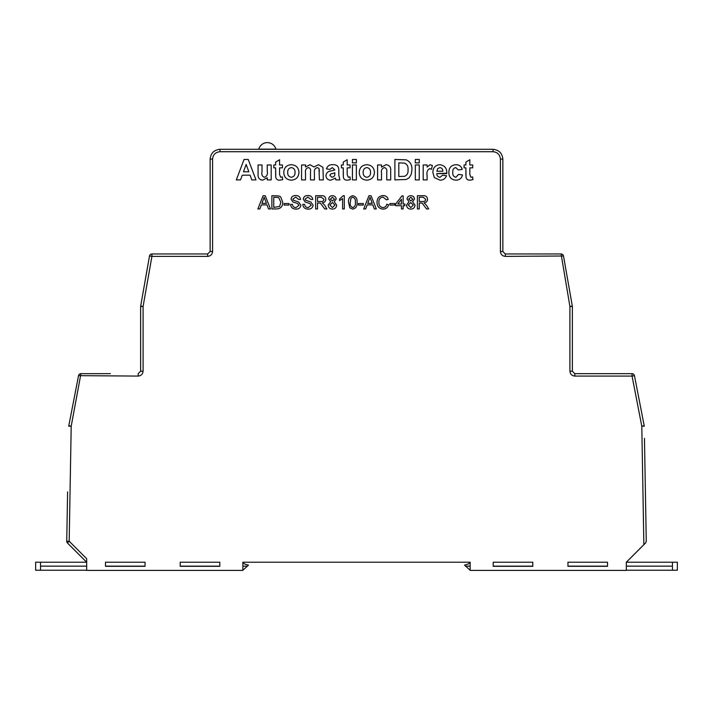 <?xml version="1.0" encoding="UTF-8"?>
<svg xmlns="http://www.w3.org/2000/svg" width="713" height="713" viewBox="0 0 713 713"><rect width="100%" height="100%" fill="white"/><g stroke="black" fill="none" stroke-linecap="round" stroke-linejoin="round"><path stroke-width="1.07" d="M40.552 566.149L40.552 570.24L35.65 570.24L35.65 562.227L40.552 562.227L40.552 566.149L86.674 566.149M110.381 373.674L80.943 373.674L110.381 373.674M40.552 562.227L86.674 562.227L67.459 543.012L66.737 541.274A2.451 2.451 0 0 1 66.737 541.229L67.601 491.908M644.463 438.343L646.263 541.274L645.541 543.012L626.326 562.227L626.326 570.4L470.152 570.4L470.152 562.227L242.848 562.227L242.848 570.4L86.674 570.4L86.674 558.716L69.188 541.229L66.737 541.274A2.451 2.451 0 0 0 67.459 543.012L69.134 544.687M646.263 541.229L645.541 543.012M267.375 149.142L275.958 149.142C274.567 145.042 271.698 142.858 267.375 142.6A8.904 8.904 0 0 0 258.792 149.142L267.375 149.142M469.831 159.73L469.831 164.97L472.719 164.97L472.719 167.849L469.831 167.858L469.831 174.542L470.954 177.287L472.585 176.904L472.977 179.649L469.822 180.166C467.728 180.22 466.462 179.266 466.035 177.296L465.901 167.858L464.065 167.858L464.065 164.97L465.901 164.97L465.901 162.092L469.831 159.73L469.831 164.97M465.901 174.765L465.901 167.849L464.065 167.849M446.507 175.71L446.507 175.719C445.393 178.678 443.245 180.157 440.064 180.166L434.351 177.644L432.88 172.546C432.916 167.876 435.188 165.264 439.698 164.703C444.734 165.345 447.087 168.321 446.775 173.615L436.811 173.615C436.864 175.799 437.951 177.02 440.055 177.287L442.577 175.184L446.507 175.71C445.393 178.669 443.245 180.157 440.064 180.166L434.351 177.644L432.88 172.546M446.775 173.197L436.811 173.615M390.688 179.908L386.758 179.908L386.758 172.243C387.221 169.846 386.473 168.295 384.512 167.591C382.008 168.357 381.009 170.193 381.517 173.107L381.517 179.908L377.587 179.908L377.587 164.97L381.517 164.97L381.517 167.118L386.054 164.703C389.458 165.113 391 167.1 390.688 170.665L390.688 179.908L386.758 179.908M334.869 169.944L332.338 167.591L329.887 169.427L326.483 168.901C327.445 165.924 329.522 164.525 332.73 164.703C336.866 164.498 338.889 166.405 338.8 170.434L338.8 175.024L339.851 179.908L335.912 179.908L335.404 178.161L330.85 180.166C327.882 180.095 326.251 178.598 325.957 175.692C326.34 172.787 328.087 171.191 331.18 170.933L334.869 169.944L332.338 167.591L329.887 169.427L326.483 168.901M298.961 172.394L298.961 172.394C298.64 177.163 296.109 179.756 291.376 180.166C286.466 179.81 283.926 177.163 283.765 172.234C284.148 167.546 286.679 165.033 291.35 164.703C296.091 165.077 298.631 167.635 298.961 172.394C298.64 177.163 296.109 179.756 291.376 180.166C286.466 179.801 283.926 177.154 283.765 172.225L283.765 172.234M279.567 159.73L279.567 164.97L282.455 164.97L282.455 167.849L279.567 167.858L279.567 174.542L280.69 177.287L282.321 176.904L282.713 179.649L279.558 180.166C277.464 180.22 276.198 179.266 275.771 177.296L275.637 167.858L273.81 167.858L273.81 164.97L275.637 164.97L275.637 162.092L279.567 159.73L279.567 164.97M275.637 174.765L275.637 167.849L273.81 167.849M271.181 179.908L267.25 179.908L267.25 177.706L262.678 180.166C259.389 179.756 257.856 177.831 258.079 174.373L258.079 164.97L262.01 164.97L262.01 171.86C261.421 174.587 262.179 176.396 264.3 177.287C266.885 176.387 267.874 174.391 267.25 171.298L267.25 164.97L271.181 164.97L271.181 179.908L267.25 179.908M255.985 179.908L251.814 179.908L250.094 175.193L242.251 175.193L240.522 179.908L236.333 179.908L244.06 159.462L248.222 159.462L255.985 179.908L251.814 179.908L250.094 175.184L242.251 175.184L240.522 179.908L236.333 179.908M305.521 179.908L301.581 179.908L301.581 164.97L305.521 164.97L305.521 166.967L309.95 164.703L313.961 166.967L318.488 164.703L322.936 167.323L323.337 179.908L319.406 179.908L318.996 168.437L317.33 167.591C314.994 168.295 314.023 169.997 314.424 172.698L314.424 179.908L310.494 179.908L310.494 171.673C310.921 169.507 310.253 168.143 308.471 167.591C306.091 168.223 305.102 169.899 305.521 172.608L305.521 179.908L301.581 179.908M310.494 171.681C310.921 169.507 310.253 168.152 308.471 167.591L308.471 167.591C306.091 168.223 305.102 169.89 305.521 172.608M347.186 159.73L347.186 164.97L350.065 164.97L350.065 167.849L347.186 167.858L347.186 174.542L348.309 177.287L349.94 176.904L350.333 179.649L347.169 180.166C345.083 180.22 343.818 179.266 343.381 177.296L343.256 167.858L341.42 167.858L341.42 164.97L343.256 164.97L343.256 162.092L347.186 159.73L347.186 164.97M343.256 174.765L343.256 167.849L341.42 167.849M356.357 162.876L352.427 162.876L352.427 159.462L356.357 159.462L356.357 162.876L352.427 162.876M356.357 179.908L352.427 179.908L352.427 164.97L356.357 164.97L356.357 179.908L352.427 179.908M374.441 172.394L374.441 172.394C374.12 177.163 371.589 179.756 366.856 180.166C361.937 179.81 359.397 177.163 359.245 172.234C359.628 167.546 362.159 165.033 366.83 164.703C371.571 165.077 374.111 167.635 374.441 172.394C374.12 177.163 371.589 179.756 366.856 180.166C361.937 179.801 359.397 177.154 359.245 172.225L359.245 172.234M411.918 169.881L411.294 174.23L409.119 177.84L406.232 179.471L394.886 179.908L394.886 159.462L406.25 159.855C410.34 161.815 412.221 165.158 411.918 169.881L411.294 174.23L409.119 177.84L406.232 179.471L394.886 179.908M419.253 162.876L415.322 162.876L415.322 159.462L419.253 159.462L419.253 162.876L415.322 162.876M419.253 179.908L415.322 179.908L415.322 164.97L419.253 164.97L419.253 179.908L415.322 179.908M432.354 165.532L431.445 169.275L429.654 168.633C427.328 169.97 426.481 172.252 427.114 175.478L427.114 179.908L423.183 179.908L423.183 164.97L427.114 164.97L427.114 167.056L430.082 164.703L432.354 165.532L431.445 169.275L429.654 168.642C427.328 169.97 426.481 172.252 427.114 175.478M462.238 169.427L458.307 169.952L455.803 167.591C453.53 168.125 452.532 169.667 452.8 172.216C452.47 174.943 453.504 176.637 455.883 177.287L458.566 174.4L462.496 174.926C461.632 178.41 459.404 180.157 455.803 180.166C451.222 179.738 448.914 177.163 448.869 172.448L448.869 172.448C448.896 167.707 451.222 165.131 455.839 164.703C459.154 164.685 461.293 166.254 462.238 169.427L458.307 169.952L455.803 167.591C453.53 168.125 452.532 169.667 452.8 172.216M419.262 208.945L417.399 208.945L417.399 195.719L423.139 195.719C425.804 195.531 427.283 196.717 427.577 199.284C427.39 201.396 426.222 202.581 424.066 202.849L426.49 205.291L428.656 208.945L426.526 208.945L422.096 203.071L421.178 203.018L419.262 203.018L419.262 208.945L417.399 208.945M409.057 201.69L407.052 199.061C407.31 196.895 408.549 195.781 410.768 195.719C412.996 195.79 414.253 196.922 414.52 199.096L412.56 201.69L415.028 205.094C414.779 207.643 413.362 208.989 410.786 209.114C408.192 208.98 406.775 207.626 406.544 205.05L409.057 201.69L407.052 199.061M415.028 205.094L415.028 205.103C414.779 207.652 413.362 208.989 410.786 209.114C408.192 208.98 406.775 207.626 406.544 205.05L406.544 205.05M403.157 208.945L401.455 208.945L401.455 205.727L395.688 205.727L395.688 204.025L401.972 195.888L403.157 195.888L403.157 204.025L404.85 204.025L404.85 205.727L403.157 205.727L403.157 208.945L401.455 208.945M388.567 204.711C387.836 207.519 386.036 208.989 383.166 209.114C379.102 208.757 377.061 206.467 377.034 202.234L377.034 202.234C377.124 198.169 379.156 195.941 383.131 195.549C385.742 195.62 387.444 196.904 388.228 199.39L386.366 199.8L383.041 197.082C380.181 197.474 378.799 199.185 378.906 202.234C378.737 205.326 380.1 207.109 382.997 207.59C385.056 207.447 386.294 206.342 386.704 204.274L388.567 204.711C387.836 207.519 386.036 208.98 383.166 209.114L383.166 209.114C379.102 208.757 377.061 206.467 377.034 202.234M376.304 208.945L374.325 208.945L372.819 204.881L367.177 204.881L365.671 208.945L363.692 208.945L368.951 195.719L371.054 195.719L376.304 208.945L374.325 208.945L372.819 204.881L367.177 204.881L365.671 208.945L363.692 208.945M357.026 202.421L357.026 202.43C357.436 206.102 356.019 208.33 352.783 209.114L349.833 207.839L348.541 202.421C348.131 198.74 349.548 196.512 352.783 195.719C356.019 196.512 357.436 198.749 357.026 202.421C357.436 206.102 356.019 208.33 352.783 209.114L349.833 207.839L348.541 202.421M344.308 208.945L342.605 208.945L342.605 198.642L339.557 200.594L339.557 199.025L343.211 195.719L344.308 195.719L344.308 208.945L342.605 208.945M300.886 205.192L300.886 205.192C300.44 207.804 298.845 209.114 296.082 209.114C292.793 209.15 290.949 207.563 290.539 204.373L292.41 204.364C292.678 206.458 293.872 207.528 296.002 207.59L299.023 205.282L297.615 203.499L293.007 202.037L291.056 199.168C291.483 196.708 293.016 195.496 295.645 195.549C298.453 195.487 300.093 196.788 300.547 199.453L298.685 199.453L295.717 197.082L292.918 199.052L293.391 200.219L298.595 201.993L300.886 205.192C300.44 207.804 298.845 209.114 296.082 209.114L296.082 209.114C292.793 209.141 290.949 207.563 290.539 204.364M289.015 205.05L284.095 205.05L284.095 203.517L289.015 203.517L289.015 205.05L284.095 205.05M282.74 202.26L282.74 202.26C282.758 206.494 280.717 208.722 276.626 208.945L271.885 208.945L271.885 195.719L278.747 195.915L280.672 196.859L282.74 202.26C282.758 206.494 280.717 208.722 276.626 208.945L271.885 208.945M270.477 208.945L268.498 208.945L266.992 204.881L261.35 204.881L259.844 208.945L257.865 208.945L263.115 195.719L265.227 195.719L270.477 208.945L268.498 208.945L266.992 204.881L261.35 204.881L259.844 208.945L257.865 208.945M313.096 205.192L313.096 205.192C312.651 207.804 311.055 209.114 308.292 209.114C305.004 209.15 303.159 207.563 302.758 204.373L304.62 204.364C304.888 206.458 306.082 207.528 308.212 207.59L311.233 205.282L309.825 203.499L305.217 202.037L303.266 199.168C303.693 196.708 305.226 195.496 307.856 195.549C310.663 195.487 312.303 196.788 312.757 199.453L310.895 199.453L307.927 197.082L305.128 199.052L305.601 200.219L310.806 201.993L313.096 205.192C312.651 207.804 311.055 209.114 308.292 209.114L308.292 209.114C305.004 209.141 303.159 207.563 302.758 204.364M317.508 208.945L315.645 208.945L315.645 195.719L321.385 195.719C324.05 195.531 325.529 196.717 325.823 199.284C325.636 201.396 324.46 202.581 322.312 202.849L324.736 205.291L326.902 208.945L324.763 208.945L320.342 203.071L319.415 203.018L317.508 203.018L317.508 208.945L315.645 208.945M330.707 201.69L328.702 199.061C328.96 196.895 330.19 195.781 332.41 195.719C334.647 195.79 335.894 196.922 336.162 199.096L334.201 201.69L336.67 205.094C336.429 207.643 335.012 208.989 332.436 209.114C329.834 208.98 328.426 207.626 328.194 205.05L330.707 201.69L328.702 199.061M336.67 205.094L336.67 205.103C336.429 207.652 335.012 208.989 332.436 209.114C329.834 208.98 328.426 207.626 328.194 205.05L328.194 205.05M363.3 205.05L358.381 205.05L358.381 203.517L363.3 203.517L363.3 205.05L358.381 205.05M394.842 205.05L389.922 205.05L389.922 203.517L394.842 203.517L394.842 205.05L389.922 205.05M500.41 251.466L500.41 159.07C499.938 154.632 497.487 152.181 493.048 151.717L219.952 151.717L219.952 149.302C214.034 149.926 210.763 153.197 210.139 159.115L210.139 186.913L210.139 159.115C210.763 153.197 214.034 149.926 219.952 149.302L493.048 149.302C498.966 149.926 502.237 153.197 502.861 159.115L502.861 251.511L500.41 251.466C500.722 254.425 502.353 256.065 505.312 256.377L505.312 253.962L561.078 253.962A2.451 2.451 0 0 1 563.493 255.994L572.325 306.082L563.493 255.994A2.451 2.451 0 0 0 561.078 253.962A2.451 2.451 0 0 1 563.493 255.994L505.312 256.377M210.139 186.913L210.139 251.511L210.139 186.913M212.59 251.466L210.139 251.511L207.688 253.962L207.688 256.377C210.647 256.065 212.278 254.425 212.59 251.466L212.59 159.07L210.139 159.115M645.399 491.908L645.194 480.001M40.552 570.24L86.674 570.24M105.479 566.149L145.051 566.149M180.211 566.149L219.791 566.149M242.848 566.149L247.384 566.149L248.472 565.168L244.577 563.965L242.848 562.227M219.791 562.227L180.211 562.227L180.211 566.309L219.791 566.309L219.791 562.227L180.211 562.227M145.051 562.227L105.479 562.227L105.479 566.309L145.051 566.309L145.051 562.227L105.479 562.227M574.812 373.674L632.057 373.674A2.451 2.451 0 0 1 634.463 375.653L644.204 425.786A2.451 2.451 0 0 1 644.249 426.205A2.451 2.451 0 0 0 644.204 425.786A2.451 2.451 0 0 1 644.249 426.205L641.798 426.205L632.057 376.081L574.812 376.081L574.812 373.674L572.361 371.215L572.361 306.51A2.451 2.451 0 0 0 572.325 306.082L569.91 306.465L561.078 253.962M607.521 566.309L567.949 566.309L567.949 562.227L607.521 562.227L607.521 566.309M532.789 566.309L493.209 566.309L493.209 562.227L532.789 562.227L532.789 566.309M140.639 371.215L143.09 371.179C142.778 374.138 141.147 375.769 138.188 376.081L138.188 373.674L140.639 371.215L140.639 306.51A2.451 2.451 0 0 1 140.675 306.082L149.507 255.994A2.451 2.451 0 0 1 151.922 253.962L207.688 253.962M500.41 159.07L502.861 159.115C502.237 153.197 498.966 149.926 493.048 149.302L493.048 151.717M138.188 376.081L78.537 375.653L68.796 425.786L78.537 375.653A2.451 2.451 0 0 1 80.943 373.674L71.202 426.205L69.188 541.229L67.459 543.012A2.451 2.451 0 0 1 66.737 541.274M470.152 570.24L464.528 565.168L468.423 563.965L470.152 562.227M493.209 562.227L532.789 562.227M567.949 562.227L607.521 562.227M68.751 426.205A2.451 2.451 0 0 1 68.796 425.786L71.202 426.205L68.751 426.205A2.451 2.451 0 0 1 68.796 425.786A2.451 2.451 0 0 0 68.751 426.205M632.057 373.674A2.451 2.451 0 0 1 634.463 375.653L632.057 376.081L632.057 373.674A2.451 2.451 0 0 1 634.463 375.653M574.812 376.081C571.853 375.769 570.222 374.138 569.91 371.179L572.361 371.215M207.688 256.377L151.922 256.377L143.09 306.465L140.639 306.51A2.451 2.451 0 0 1 140.675 306.082L143.09 306.465L143.09 371.179M502.861 251.511L505.312 253.962M247.384 566.149L242.848 570.24M626.326 570.24L677.35 570.24L677.35 562.227L672.448 562.227L672.448 570.24M626.326 562.227L672.448 562.227M465.616 566.149L470.152 566.149M493.209 566.149L532.789 566.149M567.949 566.149L607.521 566.149M626.326 566.149L672.448 566.149M266.43 203.348L264.166 197.251L261.912 203.348L266.43 203.348L264.166 197.243L261.912 203.348M273.756 207.421L279.603 206.485L280.877 202.234L278.623 197.519L273.756 197.243L273.756 207.421L273.756 197.251L278.623 197.519L280.877 202.234M300.547 199.453L298.685 199.453L295.717 197.082M295.717 197.073L292.918 199.052M299.023 205.282L297.615 203.499L293.007 202.037L291.056 199.168M312.757 199.453L310.895 199.453L307.927 197.082M307.927 197.073L305.128 199.052M311.233 205.282L309.825 203.499L305.217 202.037L303.266 199.168M326.902 208.945L324.763 208.945L320.342 203.071L317.508 203.009M325.823 199.284L325.823 199.292C325.636 201.396 324.46 202.581 322.312 202.84M317.508 201.485L321.055 201.485C322.748 201.636 323.711 200.914 323.952 199.328L321.456 197.243L317.508 197.243L317.508 201.485L317.508 197.251L321.456 197.251L323.952 199.328M330.395 199.061L332.445 200.977L334.468 199.141L332.436 197.243L330.395 199.061L332.436 197.251L334.468 199.15M336.162 199.096L334.201 201.69M329.887 205.023L332.445 207.59L334.976 205.077L332.392 202.501L329.887 205.023L332.392 202.501L334.976 205.077M342.605 198.642L339.557 200.594M350.243 202.421C349.825 205.014 350.671 206.734 352.783 207.59C354.896 206.734 355.742 205.014 355.332 202.421C355.742 199.809 354.896 198.089 352.766 197.243L351.01 198.152L350.243 202.421L351.01 198.152L352.766 197.251C354.896 198.089 355.742 199.818 355.332 202.421M372.257 203.348L370.002 197.251L367.739 203.348L372.257 203.348L370.002 197.243L367.739 203.348M388.228 199.39L386.366 199.792L383.041 197.082M383.041 197.073C380.181 197.465 378.799 199.185 378.906 202.225M404.85 205.727L403.157 205.727M403.157 195.888L403.157 204.025M401.455 205.727L395.688 205.727M397.783 204.025L401.455 204.025L401.455 199.266L397.783 204.025M401.455 204.025L401.455 199.266L397.792 204.025M408.754 199.061L410.804 200.977L412.818 199.141L410.786 197.243L408.754 199.061L410.786 197.251L412.818 199.15M414.52 199.096L412.56 201.69M408.246 205.023L410.804 207.59L413.326 205.077L410.75 202.501L408.246 205.023L410.75 202.501L413.326 205.077M428.656 208.945L426.526 208.945L422.096 203.071L419.262 203.009M427.577 199.284L427.577 199.292C427.39 201.396 426.222 202.581 424.066 202.84M419.262 201.485L422.809 201.485C424.502 201.636 425.474 200.914 425.714 199.328L423.21 197.243L419.262 197.243L419.262 201.485L419.262 197.251L423.21 197.251L425.714 199.328M243.481 171.78L248.846 171.78L246.154 164.445L243.481 171.78L246.154 164.445L248.846 171.78M267.25 171.298L267.25 164.97M262.01 164.97L262.01 171.86M267.25 177.706L262.678 180.166C259.389 179.756 257.856 177.822 258.079 174.373M275.637 164.97L275.637 162.083M282.713 179.649L279.558 180.166C277.464 180.22 276.198 179.257 275.771 177.296L275.637 174.471M282.455 167.849L279.567 167.849M287.695 172.439C287.589 175.184 288.81 176.797 291.376 177.287C293.934 176.788 295.155 175.166 295.03 172.412C295.137 169.676 293.916 168.072 291.376 167.591C288.81 168.072 287.589 169.694 287.695 172.439C287.589 169.694 288.81 168.081 291.376 167.591L291.376 167.591C293.916 168.072 295.137 169.685 295.03 172.412M314.424 179.908L310.494 179.908M319.406 171.325L318.996 168.437L317.33 167.591C314.994 168.295 314.023 169.997 314.424 172.698M323.337 179.908L319.406 179.908M305.521 164.97L305.521 166.967M339.851 179.908L335.912 179.908L335.404 178.161L330.85 180.166C327.882 180.086 326.251 178.598 325.957 175.692L325.957 175.692M338.8 170.434L338.8 175.024M334.869 173.571L334.869 172.831L330.609 174.052L329.887 175.362L331.937 177.287L333.844 176.619L334.727 175.389L334.869 172.831L330.609 174.052L329.887 175.362M343.256 164.97L343.256 162.083M350.333 179.649L347.169 180.166C345.083 180.22 343.818 179.257 343.381 177.296L343.256 174.471M350.065 167.849L347.186 167.849M363.175 172.439C363.069 175.184 364.29 176.797 366.847 177.287C369.405 176.788 370.626 175.166 370.51 172.412C370.617 169.676 369.396 168.072 366.847 167.591C364.29 168.072 363.069 169.694 363.175 172.439C363.069 169.694 364.29 168.081 366.847 167.591L366.847 167.591C369.396 168.072 370.617 169.685 370.51 172.412M381.517 164.97L381.517 167.118M381.517 179.908L377.587 179.908M386.758 172.243C387.221 169.846 386.473 168.295 384.512 167.591L384.512 167.591C382.008 168.357 381.009 170.193 381.517 173.107M407.988 169.694C408.371 166.423 407.141 164.222 404.316 163.072L398.817 162.876L398.817 176.494L404.663 176.298C407.283 175.059 408.397 172.858 407.988 169.694C408.371 166.423 407.141 164.213 404.316 163.072L398.817 162.876L398.817 176.494M427.114 179.908L423.183 179.908M427.114 164.97L427.114 167.056M436.882 171.254L442.844 171.254C442.862 169.141 441.873 167.92 439.876 167.591L437.72 168.58L436.882 171.254L437.72 168.58L439.876 167.591C441.873 167.92 442.862 169.15 442.844 171.263M462.496 174.926L462.496 174.926C461.632 178.41 459.404 180.157 455.803 180.166L455.803 180.166C451.222 179.729 448.914 177.163 448.869 172.448M465.901 164.97L465.901 162.083M472.977 179.649L469.822 180.166C467.728 180.22 466.462 179.257 466.035 177.296L465.901 174.471M472.719 167.849L469.831 167.849M219.952 151.717C215.513 152.181 213.062 154.632 212.59 159.07M643.866 544.687L641.798 426.205L644.204 425.786M569.91 371.179L569.91 306.465L572.361 306.51M149.507 255.994L151.922 256.377L151.922 253.962"/></g></svg>
